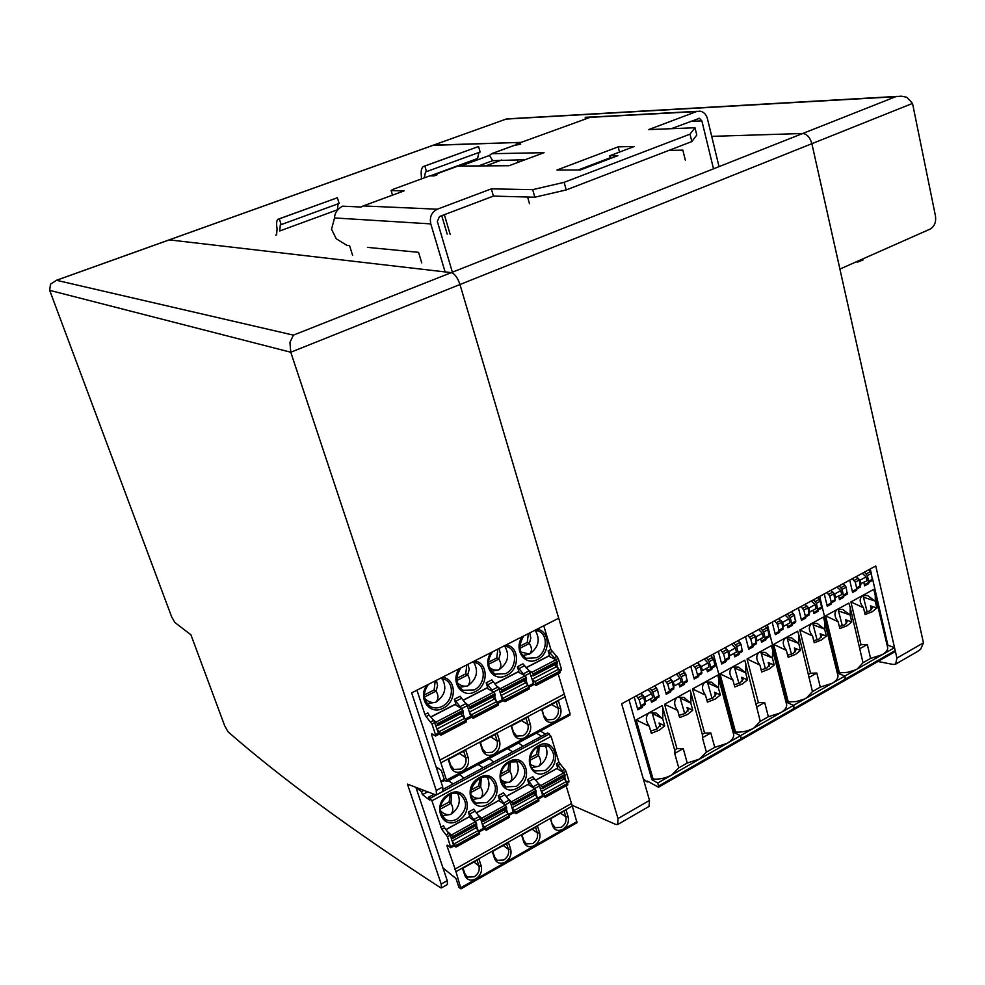 <?xml version="1.0" encoding="UTF-8"?>
<svg xmlns="http://www.w3.org/2000/svg" width="985" height="985" viewBox="0 0 985 985"><rect width="100%" height="100%" fill="white"/><g stroke="black" fill="none" stroke-linecap="round" stroke-linejoin="round"><path stroke-width="1.48" d="M50.469 284.197L49.669 290.341L171.599 616.733L174.85 622.458L190.918 634.808L224.703 725.834L228.101 731.843C280.91 778.064 351.694 830.01 440.467 887.694L441.44 887.879L441.194 884.087L407.458 784.134L435.727 794.883L436.478 794.858L436.256 790.475L290.76 352.236L289.947 342.386L293.407 335.134L56.514 280.294L50.469 284.197M572.654 805.508L615.797 824.457L617.693 824.507L617.989 818.56L459.97 284.53C457.619 277.659 454.725 273.695 451.29 272.636L169.161 239.872L451.29 272.636C454.725 273.695 457.619 277.659 459.97 284.53L558.704 618.211L411.656 692.874L442.745 786.978L442.831 791.423M415.929 787.434L447.252 880.652L447.424 884.493M416.938 690.202L424.904 714.408L426.074 716.575L429.004 715.061L433.757 720.294L438.423 733.123L438.054 734.428M436.084 766.81L441.317 770.479L444.494 780.12L446.587 781.4L446.525 780.095L431.553 734.601L431.787 733.739L435.542 736.029L435.481 734.65L431.984 724L426.074 716.575M543.782 625.795L550.861 649.46L558.261 658.423L561.376 668.84L560.834 670.206M558.163 673.826L564.996 696.654M565.045 696.826L570.106 713.731L569.564 714.999M558.421 700.877L541.799 709.717L544.077 717.191C546.195 722.214 549.852 723.63 555.035 721.451C559.886 718.237 561.758 713.866 560.674 708.326L558.421 700.877M542.119 709.545L544.077 717.191M560.674 708.326L558.199 708.264C559.135 712.992 557.522 716.735 553.385 719.469L547.352 719.826L544.028 715.824M551.489 704.558L558.199 708.264L556.303 702.009M528.071 717.018L511.153 726.007L513.505 733.517C515.672 738.565 519.403 739.969 524.673 737.753C529.61 734.49 531.518 730.07 530.386 724.504L528.071 717.018M497.191 733.431L479.966 742.579L482.379 750.139C484.62 755.199 488.425 756.603 493.793 754.338C498.804 751.026 500.737 746.568 499.567 740.966L497.191 733.431M448.224 759.46L465.745 750.139L468.195 757.711C469.402 763.35 467.456 767.857 462.347 771.218C456.88 773.533 453.002 772.141 450.711 767.056L448.224 759.46M525.978 718.127L527.923 724.431C528.883 729.183 527.258 732.951 523.047 735.733L516.78 736.066L513.505 732.114L513.505 733.517M511.535 725.81L513.505 732.114M564.233 694.117L439.926 760.051M424.904 714.408L427.847 712.894L429.004 715.061M455.636 704.053L455.981 705.125M433.301 719.789L437.586 723.606L462.913 710.444L461.793 708.695L455.058 704.546L430.827 717.068M438.547 733.591L440.8 735.081L441.046 734.207L437.057 728.962L462.248 715.799L464.871 718.213L466.028 721.882M437.586 723.606L437.869 725.539L463.184 712.364L437.956 725.428M435.789 725.071L437.869 725.539M460.881 713.559L462.248 715.799M462.913 710.444L463.184 712.364M461.46 708.486L454.356 699.227L455.87 703.93L430.716 716.945M462.778 712.574L464.464 717.843M557.091 656.342L554.358 657.758L548.128 650.876L549.519 655.505L525.953 667.695M524.636 675.538L517.42 666.71L518.849 671.364L494.765 683.812M493.325 691.852L486.171 682.814L487.649 687.505L463.024 700.236M459.466 687.321L467.543 685.966C463.75 686.73 460.29 685.597 457.175 682.568M468.084 664.222L469.205 669.443L467.715 674.959C470.374 679.354 470.313 683.024 467.543 685.966C476.838 679.207 478.882 671.29 473.65 662.191M456.831 680.524L467.715 674.959L465.745 673.826L466.804 664.875M465.745 673.826L456.769 678.406M522.74 655.517L529.499 654.126C538.709 647.293 540.593 639.363 535.15 630.326M529.77 632.912L530.817 638.058L529.351 643.476C532.085 647.736 532.122 651.294 529.499 654.126L520.659 651.898M519.883 648.315L529.351 643.476L527.27 642.429L528.354 633.626M527.27 642.429L519.834 646.234M491.392 671.29L498.792 669.899C508.051 663.102 510.008 655.173 504.665 646.111M499.198 648.425L500.281 653.621L498.804 659.076C501.5 663.41 501.488 667.017 498.792 669.899C495.32 670.662 492.118 669.738 489.188 667.128M488.634 664.272L498.804 659.076L496.772 657.992L497.844 649.115M496.772 657.992L488.585 662.179M426.948 703.61L435.727 702.305C431.615 703.081 427.909 701.726 424.621 698.254M436.417 680.303L437.574 685.56L436.084 691.113L434.151 689.931L435.21 680.918M434.151 689.931L424.375 694.93M442.105 678.579C447.19 687.702 445.06 695.607 435.727 702.305C438.571 699.313 438.694 695.582 436.084 691.113L424.449 697.06M433.757 720.294L430.814 721.82M549.298 652.957L552.031 651.541M555.405 659.507L554.358 657.758M556.673 663.693L558.15 668.643M549.248 655.641L549.519 656.539M529.007 670.687L531.962 672.25L533.094 673.949L557.104 661.464L555.971 659.79L548.694 656.121L526.076 667.818M517.42 666.71L522.986 663.841L529.154 670.834L533.513 683.405L533.02 684.76M525.928 679.699L527.467 684.747M518.59 671.499L518.886 672.435M497.684 686.779L501.821 690.202L526.261 677.495L525.128 675.796L518.024 671.979L494.889 683.947M523.934 680.733L528.022 685.215L529.13 688.835M526.261 677.495L526.458 679.416L502.141 692.012M502.522 700.273L504.788 701.579L505.096 700.692L501.156 695.755M501.821 690.202L502.054 692.123L526.458 679.416M499.924 691.802L502.054 692.123M486.171 682.814L491.835 679.896L499.099 689.155L502.387 699.682L501.931 701.024M494.63 695.989L496.243 701.135M487.403 687.629L487.71 688.626M465.782 703.142L469.993 706.762L494.876 693.822L493.744 692.098L486.824 688.121L463.147 700.36M470.83 716.784L473.083 718.188L473.366 717.302L469.402 712.217M469.993 706.762L470.251 708.683L495.11 695.742L470.337 708.572M468.146 708.289L470.251 708.683M492.685 696.998L496.723 701.566L497.856 705.211M494.876 693.822L495.11 695.742M454.356 699.227L460.13 696.247L467.296 705.666L470.682 716.243L470.276 717.572M466.127 703.512L460.34 706.504M455.526 701.369L461.288 698.39M487.341 684.944L493.005 682.014M497.917 687.025L492.241 689.968M518.59 668.803L524.155 665.934M529.154 670.834L523.577 673.728M533.648 684.046L535.926 685.277L536.271 684.378L534.843 681.657L532.343 679.576M554.629 664.764L558.778 669.147L559.837 672.755M533.094 673.949L533.291 675.87L557.276 663.385L533.39 675.747M531.137 675.599L533.291 675.87M557.104 661.464L557.276 663.385M495.11 734.539L497.105 740.868C498.102 745.657 496.465 749.462 492.18 752.281L485.654 752.589L482.441 748.698L482.379 750.139M480.409 742.345L482.441 748.698M463.689 751.235L465.745 757.6C466.779 762.415 465.117 766.256 460.758 769.125L453.974 769.408L450.822 765.567L450.711 767.056M448.729 759.189L450.822 765.567M415.965 787.544L421.457 791.632L422.479 794.673L427.65 791.891M433.991 794.255L428.77 797.062L429.792 800.128L422.479 794.673M428.77 797.062L431.898 800.78L441.846 829.358L444.592 827.843L450.231 835.268L453.482 845.056L453.531 846.238L450.785 847.765L447.473 836.794L441.846 829.358M442.967 867.92L455.969 878.497L458.936 887.374L460.955 888.827L455.784 870.962L446.931 845.844L447.165 845.142L450.785 847.765M540.494 730.932L536.185 733.246M545.542 734.108L540.58 731.19M443.299 789.231L547.734 732.926L551.071 736.361L558.975 762.328L565.993 771.255L568.899 780.846L568.862 782.053L567.434 782.853M566.116 785.747L572.236 805.828M572.297 806.038L577.001 822.721L460.955 888.827M566.055 810.002L550.406 818.83L552.536 825.725C554.53 830.33 557.966 831.525 562.841 829.321C567.409 826.144 569.182 822.007 568.16 816.873L566.055 810.002M550.738 818.646L552.536 825.725M568.16 816.873L565.809 816.713C566.695 821.096 565.181 824.642 561.278 827.338L555.22 827.695L552.486 824.26M560.44 813.167L565.809 816.713L564.097 811.111M537.502 826.107L521.594 835.083L523.786 842.015C525.83 846.632 529.327 847.826 534.289 845.573C538.93 842.36 540.716 838.173 539.657 833.014L537.502 826.107M508.469 842.495L492.303 851.619L494.556 858.575C496.649 863.217 500.22 864.387 505.256 862.097C509.971 858.834 511.781 854.611 510.698 849.427L508.469 842.495M462.507 868.425L478.956 859.142L481.246 866.111C482.367 871.331 480.532 875.591 475.743 878.903C470.608 881.243 466.976 880.073 464.834 875.406L462.507 868.425M535.557 827.203L537.33 832.842C538.229 837.25 536.702 840.821 532.737 843.566L526.458 843.899L523.774 840.513L523.786 842.015M521.988 834.861L523.774 840.513M571.522 803.489L454.75 869.262M440.738 827.277L443.484 825.775L444.592 827.843M469.55 816.565L469.907 817.673M448.335 832.263L452.743 836.561L476.481 823.411L475.423 821.712L468.983 816.996L446.082 829.604M453.556 845.315L455.735 847.014L455.981 846.3L452.14 841.03M452.743 836.561L453.026 838.26L476.74 825.11L453.112 838.112M450.958 837.484L453.026 838.26M474.696 826.243L478.291 830.466L479.375 833.839M476.481 823.411L476.74 825.11M468.343 812.12L473.748 809.141L480.569 818.498L475.139 821.515L468.343 812.12L469.759 816.442L446.008 829.518M476.383 825.307L477.959 830.133M564.885 769.26L562.3 770.676L556.402 763.744L557.707 768.005L535.36 780.317M534.436 788.566L527.541 779.603L528.871 783.888L506.081 796.446M505.046 804.893L498.188 795.72L499.567 800.029L476.297 812.847M472.258 799.524L480.569 798.109C476.962 798.884 473.674 797.751 470.682 794.698M481.246 777.608L480.68 787.187C483.204 791.546 483.167 795.191 480.569 798.109C488.695 792.236 490.924 785.193 487.267 776.98M470.608 792.666L480.68 787.187L478.784 785.882L479.966 778.162M478.784 785.882L470.904 790.167M531.629 767.721L538.795 766.256C546.86 760.297 548.953 753.229 545.074 745.029M539.164 746.113L538.61 755.655C541.196 759.891 541.258 763.424 538.795 766.256C535.668 767.007 532.762 766.182 530.065 763.781M529.807 760.445L538.61 755.655L536.628 754.436L537.81 746.839M536.628 754.436L530.115 757.982M502.202 783.506L509.922 782.053C518.024 776.131 520.178 769.076 516.411 760.863M510.439 761.725L509.885 771.292C512.434 775.589 512.446 779.172 509.922 782.053C506.561 782.816 503.458 781.844 500.614 779.123M500.466 776.426L509.885 771.292L507.94 770.036L509.122 762.353M507.94 770.036L500.762 773.939M441.809 815.814L450.736 814.447C446.882 815.235 443.398 813.918 440.283 810.495M451.573 793.775L450.982 803.341L449.135 801.999L450.317 794.255M449.135 801.999L440.554 806.666M457.643 793.381C461.165 801.605 458.862 808.623 450.736 814.447C453.383 811.468 453.469 807.774 450.982 803.341L440.258 809.19M449.123 833.187L446.365 834.714M483.179 767.734L477.971 764.532M463.91 778.125L459.564 774.419M453.223 783.888L448.126 780.576M440.935 781.487L445.121 780.576M432.735 793.787L433.634 794.439M423.722 790.413L421.457 791.632M440.849 781.228L444.247 779.406M459.256 774.899L448.618 780.625M541.602 736.238L536.653 733.308M522.973 746.285L518.381 742.813M512.631 751.851L507.792 748.822L518.085 743.281M493.694 762.07L489.225 758.487M488.917 758.955L478.451 764.594M557.498 765.727L560.083 764.311M563.358 772.511L562.3 770.676M564.553 776.439L565.919 780.945M557.461 768.14L557.744 769.063M538.167 783.297L542.341 786.941L564.91 774.444L563.839 772.819L556.919 768.559L535.434 780.391M527.541 779.603L532.774 776.722L538.61 783.764L542.71 795.424L542.698 796.619L538.524 798.933M535.655 792.457L537.084 797.05M528.649 784.011L528.945 784.983M508.74 799.364L512.988 803.206L535.926 790.499L534.855 788.837L528.095 784.429L506.142 796.52M533.87 793.442L537.576 797.505L538.598 800.842M535.926 790.499L536.135 792.199L513.308 804.745M513.567 812.071L515.734 813.585L516.042 812.847L512.262 807.897M512.988 803.206L513.21 804.905L536.135 792.199M511.116 804.289L513.21 804.905M498.188 795.72L503.507 792.802L510.39 801.999L513.444 812.896M506.265 808.747L507.767 813.45M499.346 800.152L499.678 801.187M478.796 815.678L483.118 819.742L506.462 806.813L505.391 805.139L498.779 800.571L476.371 812.92M483.82 828.557L485.987 830.158L486.27 829.432L482.453 824.322M483.118 819.742L483.376 821.441L506.684 808.513L483.463 821.281M481.296 820.751L483.376 821.441M504.529 809.707L508.186 813.844L509.233 817.205M506.462 806.813L506.684 808.513M480.569 818.498L483.758 829.419L479.227 831.943M479.461 816.43L474.031 819.434M469.439 814.176L474.856 811.197M499.284 797.751L504.603 794.833M509.282 799.955L503.951 802.91M528.637 781.61L533.87 778.729M538.61 783.764L533.365 786.658M542.821 795.855L545.308 797.345L545.111 795.855L541.565 791.731M562.731 777.461L566.473 781.437L567.471 784.762M542.341 786.941L542.55 788.64L565.094 776.143L542.649 788.48M540.433 788.086L542.55 788.64M564.91 774.444L565.094 776.143M506.549 843.579L508.371 849.242C509.307 853.663 507.755 857.27 503.729 860.053L497.228 860.361L494.593 857.036L494.556 858.575M492.746 851.36L494.593 857.036M477.06 860.213L478.919 865.913C479.892 870.358 478.328 873.99 474.228 876.822L467.493 877.106L464.92 873.843L464.834 875.406M463.024 868.13L464.92 873.843M49.669 290.341L290.76 352.236L912.529 103.413L935.491 216.121C936.242 222.216 934.42 226.562 929.988 229.16L839.922 269.065L811.874 143.699C810.039 137.395 807.011 133.985 802.763 133.492L711.712 136.361L802.763 133.492C807.011 133.985 810.039 137.395 811.874 143.699L923.462 642.823L896.929 658.091L875.763 565.993L621.67 703.783L649.521 800.423L649.004 806.432M56.514 280.294L433.548 145.14L521.114 142.369L432.871 145.349L506.869 118.816M877.955 661.489L893.21 664.469L895.624 664.136L896.929 658.091M917.712 651.38L920.643 649.238L923.462 642.823M912.529 103.413L906.717 97.244L901.25 96.161L895.636 96.715L293.407 335.134M857.27 262.207L862.983 260.003M702.391 734.625L702.44 737.728L706.368 752.121L699.645 759.041L793.528 705.383L787.187 702.588L767.401 624.749L787.187 702.588L788.271 701.973L773.644 644.387L797.653 631.2L798.884 635.214L812.453 691.581L806.506 697.971L804.228 699.128L796.286 701.542L788.271 701.973M786.264 703.118L787.187 702.588L793.528 705.383L794.07 709.545L794.267 708.338L741.336 738.639L741.176 739.858L741.336 738.639L658.596 786.018L657.734 783.001L699.645 759.041L687.247 763.03L683.233 748.588L676.966 748.662L664.567 704.3L690.202 690.214L702.637 735.536M745.707 672.977L747.504 679.884L742.382 683.947L734.81 686.939L732.791 679.761C729.023 674.503 728.9 670.243 732.458 667.005L744.808 660.221L760.272 721.352L753.944 728.001C748.071 731.153 741.927 732.483 735.512 732.027L720.01 673.851L732.458 667.005L738.651 667.128L745.707 672.977L745.867 663.791M733.345 733.259L734.391 732.655L740.535 735.672L741.336 738.639L740.535 735.672L734.391 732.655L713.411 654.028L734.391 732.655L735.512 732.027M725.083 647.699L727.94 651.442L729.294 658.596L721.894 662.671L721.697 663.988L718.348 651.356M738.159 640.607L741.015 644.325L742.345 651.467L734.933 655.542L734.736 656.86L733.837 653.461M752.208 632.986L755.076 636.679L756.369 643.808L748.932 647.896L748.735 649.201L745.485 636.642M765.074 626.017L767.943 629.686L769.211 636.803L761.787 640.878L761.565 642.195L760.691 638.822M756.308 703.869L758.413 702.674L747.049 658.99L771.44 645.594L786.646 704.632C786.953 707.464 784.885 710.21 780.44 712.869L768.362 716.735L760.272 721.352M728.925 655.185L729.91 655.604L736.46 652.045L735.401 648.007L731.658 644.128M729.91 655.604L728.851 651.565L725.12 647.674M728.851 651.565L735.401 648.007M756.049 640.459L756.997 640.841L763.424 637.332L762.402 633.318L755.963 636.827L754.227 635.054M756.997 640.841L755.963 636.827M758.635 629.501L762.402 633.318M738.959 683.504L734.231 666.439M720.01 673.851L732.975 680.019M756.492 704.558L756.677 705.26M786.486 704.004L786.646 704.632M747.049 658.99L759.94 665.097L761.713 671.992L769.211 669.024L774.21 665.047L772.449 658.165L772.585 649.398M768.362 716.735L764.68 702.514L758.413 702.674M764.68 702.514L756.554 707.119M772.449 658.165L765.283 652.341L759.287 652.267C755.815 655.456 755.963 659.654 759.755 664.85L759.94 665.097M765.431 668.753L760.802 651.738M761.171 669.886L766.896 668.052L769.888 664.284L768.201 662.548L774.21 665.047M747.504 679.884L741.582 677.286L743.207 679.034L740.104 682.937L734.231 684.797M726.253 660.282L721.87 662.683L724.923 660.984L725.095 659.679L723.556 653.831L720.7 650.075M726.228 660.295L726.056 661.6L721.697 663.988M729.294 658.596L724.898 660.997L729.294 658.596M734.933 655.542L738.011 653.843L738.196 652.526L736.669 646.689L733.813 642.971M734.921 655.554L739.242 653.19L739.058 654.496L734.736 656.86M742.345 651.467L737.987 653.855L742.345 651.467M748.957 647.884L752.072 646.16L752.269 644.843L750.767 639.031L747.898 635.325M748.932 647.896L753.217 645.557L753.02 646.862L748.735 649.201M756.369 643.808L752.047 646.172L756.369 643.808M766.034 638.551L761.762 640.89L764.939 639.13L765.148 637.812L763.67 632.013L760.802 628.332M766.022 638.563L765.813 639.868L761.565 642.195M837.533 673.912L838.333 673.457L844.822 676.067L845.524 678.985L794.267 708.338L793.528 705.383L844.822 676.067L838.333 673.457L819.655 596.417L838.333 673.457L839.38 672.854L825.578 615.859L848.824 603.091L850.215 607.511L862.995 662.745L857.393 668.877L855.177 669.997L847.371 672.373L839.38 672.854M887.583 647.194L887.657 647.49C887.978 649.952 886.168 652.341 882.252 654.68L894.528 647.662L895.193 650.543L845.524 678.985L845.302 680.204L844.822 676.067L882.252 654.68L870.592 658.411L862.995 662.745M778.901 618.518L781.77 622.163L783.001 629.267L775.577 633.343L775.343 634.66L772.166 622.163M791.558 611.66L794.427 615.28L795.634 622.36L788.197 626.448L787.951 627.765L787.113 624.416M805.151 604.285L808.032 607.88L809.202 614.948L801.741 619.048L801.507 620.365L798.429 607.93M817.599 597.526L820.493 601.109L821.638 608.164L814.189 612.251L813.918 613.569L813.105 610.232M808.599 674.343L810.544 673.247L799.82 630.006L823.435 617.029L837.939 675.624C838.26 678.259 836.327 680.82 832.153 683.307L820.296 687.111L812.453 691.581M782.73 625.967L783.629 626.312L789.958 622.852L788.96 618.863L785.168 615.12M783.629 626.312L782.632 622.311L781.154 620.858M782.632 622.311L788.96 618.863M808.968 611.71L809.83 612.017L816.06 608.619L815.1 604.655L808.857 608.04L807.552 606.772M809.83 612.017L808.857 608.04M811.283 600.961L815.1 604.655M798.773 643.599L800.473 650.445L795.597 654.348L788.185 657.278L786.276 650.174C782.484 645.04 782.287 640.903 785.698 637.763L791.497 637.788L798.773 643.599L798.884 635.214M791.484 654.237L786.953 637.295M794.045 709.569L658.497 787.224L658.596 786.018M773.644 644.387L786.461 650.42M799.82 630.006L812.551 635.978L814.226 642.799L821.564 639.918L826.329 636.076L824.679 629.267L824.753 621.264M820.296 687.111L816.811 673.026L810.544 673.247M816.811 673.026L808.944 677.483M824.679 629.267L817.279 623.48L811.677 623.493C808.328 626.583 808.562 630.671 812.366 635.744L812.551 635.978M817.107 639.942L812.687 623.086M813.733 640.779L819.188 639.006L821.97 635.497L820.16 633.761L826.329 636.076M800.473 650.445L794.39 648.044L796.139 649.78L793.245 653.412L787.668 655.21M779.788 631.04L775.552 633.355L778.753 631.582L778.987 630.265L777.534 624.478L774.653 620.821M779.763 631.053L779.554 632.358L775.343 634.66M787.951 627.765L792.137 625.487L792.359 624.182L788.172 626.46L791.435 624.662L791.657 623.345L790.216 617.57L787.347 613.938M801.765 619.036L805.041 617.226L805.274 615.908L803.858 610.146L800.977 606.551M801.741 619.048L805.89 616.782L805.656 618.087L801.507 620.365M813.918 613.569L818.042 611.328L818.276 610.023L814.164 612.264L817.501 610.417L817.747 609.099L816.356 603.362L813.462 599.779M870.26 568.973L871.134 572.765M872.747 579.722L887.879 645.237L894.528 647.662M895.193 650.543L894.922 651.762L794.07 709.545M830.983 590.274L833.876 593.832L834.984 600.862L827.535 604.962L827.265 606.28L824.273 593.918M843.246 583.625L846.14 587.159L847.223 594.189L839.762 598.277L839.479 599.606L838.678 596.282M856.408 576.484L859.314 579.993L860.361 587.011L852.899 591.111L852.604 592.428L849.71 580.128M868.475 569.946L871.368 573.43L872.402 580.436L864.904 584.548L864.633 585.853L863.857 582.554M887.214 645.606L887.879 645.237M859.277 645.729L861.038 644.732L850.917 601.933L873.806 589.362L887.657 647.49M834.8 597.673L841.744 594.608L840.808 590.655L836.967 587.023M835.625 597.957L834.677 593.992L833.482 592.871M834.677 593.992L840.808 590.655M860.213 583.859L867.022 580.818L866.111 576.89L860.077 580.177L858.982 579.155M861.001 584.105L860.077 580.177M862.257 573.319L866.111 576.89M850.166 615.169L851.766 621.941L847.112 625.709L839.86 628.553L838.05 621.535C834.233 616.524 833.963 612.498 837.238 609.444L842.667 609.395L850.166 615.169L850.215 607.511M842.335 625.857L838.038 609.112M825.578 615.859L838.235 621.769M850.917 601.933L863.5 607.782L865.089 614.541L872.254 611.722L876.81 608.028L875.246 601.293L875.283 593.98M870.592 658.411L867.305 644.473L861.038 644.732M867.305 644.473L859.683 648.783M875.246 601.293L867.662 595.543L862.404 595.63C859.191 598.634 859.499 602.598 863.316 607.548L863.5 607.782M867.169 611.993L862.983 595.359M864.633 612.596L869.817 610.885L872.427 607.597L870.481 605.886L876.81 608.028M851.766 621.941L845.524 619.713L847.395 621.437L844.699 624.835L839.38 626.571M831.623 602.734L827.511 604.975L830.897 603.103L831.143 601.786L829.776 596.06L826.883 592.502M831.599 602.746L831.34 604.051L827.265 606.28M839.762 598.277L843.148 596.405L843.419 595.088L842.064 589.375L839.171 585.841M843.813 596.073L843.529 597.39L839.479 599.606M856.925 588.907L852.875 591.123L856.31 589.227L856.605 587.885L855.263 582.197L852.37 578.675M856.901 588.919L856.618 590.237L852.604 592.428M860.361 587.011L856.31 589.227L860.361 587.011M864.928 584.536L868.401 582.615L868.684 581.298L867.366 575.622L864.461 572.125M864.904 584.548L868.893 582.369L868.622 583.674L864.633 585.853M674.651 749.967L676.966 748.662M663.004 708.387L662.733 718.878L656.096 713.017L649.226 712.721L662.216 705.592L674.947 751.05L674.7 753.414L678.751 767.881L671.819 774.949C665.663 778.249 659.408 779.591 653.055 778.987L636.15 719.912L649.226 712.721C645.458 716.12 645.446 720.552 649.177 726.031L651.356 733.32L659.199 730.205L664.703 725.896L659.076 723.002L660.492 724.738L657.032 729.072L650.703 731.018M628.996 699.806L651.873 779.652L653.055 778.987M640.927 693.329L643.747 697.232L645.323 704.472L637.972 708.511L637.849 709.816L634.192 696.986M654.68 685.88L657.512 689.746L659.039 696.974L651.664 701.037L651.553 702.33L650.58 698.882M669.455 677.865L672.287 681.706L673.789 688.921L666.389 692.984L666.266 694.29L662.708 681.521M682.974 670.539L685.806 674.356L687.271 681.558L679.896 685.609L679.736 686.927L678.8 683.491M697.503 662.659L700.347 666.451L701.776 673.629L694.388 677.692L694.216 679.01L690.756 666.316M710.801 655.444L713.645 659.211L715.036 666.389L707.624 670.465L707.464 671.77L706.553 668.347M702.317 734.354L704.558 733.086L692.517 688.946L717.733 675.094L733.69 734.576C733.985 737.617 731.769 740.56 727.029 743.392L714.741 747.344L706.368 752.121M664.567 704.3L677.52 710.345C673.765 704.94 673.74 700.569 677.434 697.232L684.07 697.466L690.854 703.327L691.088 693.292M677.692 710.604L679.638 717.597L687.395 714.531L692.763 710.308L687.038 707.513L688.527 709.249L685.191 713.436L679.01 715.356M690.854 703.327L692.763 710.308M678.751 767.881L687.247 763.03M674.663 750.028L674.947 751.05M662.733 718.878L664.703 725.896M636.15 719.912L649.361 726.29M657.734 783.001L651.873 779.652M643.267 778.716L647.046 781.893L647.465 781.13L658.497 787.224M684.71 713.694L679.785 696.58M651.885 712.044L656.896 729.159M712.057 698.476L707.23 681.374M720.367 694.967L715.122 699.116L707.452 702.145L705.383 694.93C701.628 689.599 701.554 685.289 705.174 682.002L711.589 682.162L718.324 687.776L720.367 694.967L714.531 692.27L716.095 694.019L712.869 698.057L706.861 699.941M692.517 688.946L705.568 695.176M714.741 747.344L710.838 732.975L704.558 733.086M718.508 688.022L718.705 678.419M733.468 733.751L733.69 734.576M710.838 732.975L702.44 737.728M683.233 748.588L674.7 753.414M637.849 709.816L642.429 707.316L642.54 706.023L637.948 708.523L640.706 706.996L640.829 705.679L639.142 699.732L636.322 695.829M640.718 706.984L645.323 704.472L640.706 706.996M651.688 701.024L654.483 699.473L654.594 698.156L652.932 692.233L650.112 688.355M656.232 698.537L656.096 699.842L651.553 702.33M666.414 692.972L669.246 691.408L669.394 690.091L667.756 684.181L664.924 680.327M670.92 690.51L670.773 691.827L666.266 694.29M684.366 683.171L679.884 685.622L682.79 684.009L682.937 682.691L681.312 676.793L678.48 672.964M684.353 683.184L684.206 684.476L679.736 686.927M687.271 681.558L682.765 684.021L687.271 681.558M694.216 679.01L698.648 676.584L698.796 675.291L694.363 677.705L697.331 676.067L697.479 674.75L695.89 668.877L693.046 665.072M707.649 670.453L710.628 668.803L710.788 667.485L709.225 661.625L706.38 657.845M707.624 670.465L712.02 668.064L711.859 669.369L707.464 671.77M715.036 666.389L710.604 668.815L715.036 666.389M701.345 670.157L702.391 670.625L709.04 666.993L707.944 662.942L701.295 666.562L697.589 662.609M702.391 670.625L701.295 666.562M704.238 659.002L707.944 662.942M647.995 689.5L651.651 693.575L652.796 697.663L645.926 701.418L644.769 697.318L651.651 693.575M644.769 697.318L641.124 693.231M644.769 700.84L645.926 701.418M673.297 685.375L674.393 685.892L681.152 682.199L680.032 678.123L673.272 681.817L669.591 677.791M674.393 685.892L673.272 681.817M676.35 674.122L680.032 678.123M432.366 175.896L434.065 174.838L437.02 174.85L434.139 175.896L429.731 175.884L392.633 189.477L391.119 190.585L392.51 195.153M433.905 174.838L457.988 166.059L508.999 165.726L544.077 152.675L491.613 153.722L489.471 155.458L492.709 160.678L525.19 159.693M491.453 153.734L513.628 145.595L520.696 144.13L515.943 144.266L591.185 116.981L585.225 117.301L585.299 118.84M719.025 166.637L707.452 118.742C706.208 114.371 703.733 111.847 700.003 111.145L696.543 111.564L648.659 129.601L694.991 127.755L696.777 135.056L691.827 141.569L566.215 189.945L534.806 197.209L493.399 196.101L439.495 216.528L437.315 221.416L452.386 272.205M437.328 209.202L363.182 205.939L361.101 207.035L342.497 206.185C337.326 209.165 334.666 213.08 334.543 217.944L430.79 223.891C429.398 217.008 431.578 212.12 437.328 209.202L491.33 188.861L532.713 189.649L564.146 182.323L690.005 134.157L694.991 127.755M363.182 205.939L404.072 190.893L391.119 190.585M634.266 146.482L618.161 146.863L556.968 170.023L580.3 169.974L617.903 155.655L609.789 155.778L634.266 146.482M671.241 128.703L699.387 118.335L701.862 120.859L713.509 168.817M578.158 169.986L610.306 157.748M618.161 146.863L619.516 152.084M609.789 155.778L610.491 158.474M430.79 223.891L445.097 271.909M491.33 188.861L493.399 196.101M334.543 217.944L331.526 229.234L336.242 238.776L346.917 245.388L349.564 245.647L352.605 255.337M421.74 262.884L418.551 252.332L367.454 247.37M532.713 189.649L534.806 197.209M566.215 189.945L564.146 182.323M690.005 134.157L691.827 141.569M685.301 160.099L682.839 150.139L668.877 150.409M516.202 145.189L515.943 144.266M529.487 203.723L527.615 197.012M517.975 162.39L517.26 159.804M460.635 166.046L489.471 155.458M492.709 160.678L478.488 165.923M444.346 214.681L450.133 234.282M447.178 234.073L441.736 215.678M478.562 146.519L480.138 152.035L426.517 171.612L424.867 166.034L478.562 146.519L424.584 166.046M478.895 152.49L477.59 158.499L430.186 175.884M424.867 166.034L423.304 166.514C421.432 168.004 420.78 171.205 421.371 176.143L421.494 178.901M424.252 177.891L425.508 171.919L426.517 171.612M337.363 197.751L339.135 203.427L281.168 224.605L279.297 218.855L337.363 197.751L279.05 218.855M338.089 203.821L337.387 209.817L279.752 230.958L280.319 224.839L281.168 224.605M279.297 218.855L277.992 219.236C276.49 220.615 276.206 223.804 277.105 228.828L276.576 234.873L275.738 235.107L276.711 234.75M442.745 786.978L436.256 790.475M447.252 880.652L441.194 884.087M570.106 713.731L446.525 780.095M530.386 724.504L527.923 724.431L521.373 720.577M431.553 734.601L432.415 734.157M461.793 708.695L436.466 721.845M466.299 720.995L441.046 734.207M440.8 733.456L466.065 720.244M464.871 718.213L439.606 731.399M463.159 711.195L437.833 724.369M550.861 649.46L548.128 650.876M536.899 629.292C550.246 630.412 550.775 653.387 537.65 659.396C524.894 666.808 513.025 649.374 522.37 636.667M505.908 645.027C519.526 646.086 520.129 669.221 506.77 675.353L505.502 675.932C492.746 681.903 482.084 664.776 491.121 652.526M442.24 677.348C456.412 678.271 457.188 701.739 443.336 708.104C429.891 715.898 417.135 698.279 426.924 685.129M474.364 661.046C488.252 662.031 488.942 685.338 475.336 691.581C462.125 699.239 449.677 681.682 459.305 668.68M472.381 662.043L476.568 663.028C486.553 666.968 484.977 684.883 474.228 689.869L463.282 690.35L461.189 689.044M534.929 630.289L538.512 631.102C548.497 634.722 547.118 652.846 536.529 657.734L526.433 658.3L525.03 657.537M503.938 646.025L507.804 646.923C517.802 650.703 516.325 668.716 505.65 673.654L495.147 674.183L493.399 673.174M440.27 678.345L444.777 679.428C454.75 683.553 453.051 701.345 442.228 706.368C438.251 708.326 434.447 708.474 430.827 706.799L428.364 705.149M431.984 724L434.927 722.473M438.423 733.123L435.481 734.65M555.799 659.704L558.261 658.423M561.376 668.84L559.406 669.874M533.513 683.405L528.649 685.954M524.98 675.71L530.324 672.94M525.128 675.796L500.7 688.49M529.462 687.936L505.096 700.692M526.495 678.246L502.054 690.953M501.094 695.545L525.3 682.925M528.022 685.215L503.667 697.934M504.862 699.941L529.228 687.185M502.387 699.682L497.339 702.317M493.596 692.012L499.099 689.155M493.744 692.098L468.872 705.014M498.164 704.312L473.366 717.302M473.12 716.551L497.93 703.561M496.723 701.566L471.926 714.519M469.352 712.093L494.051 699.215M495.11 694.573L470.239 707.513M470.682 716.243L465.474 718.976M461.645 708.597L467.296 705.666M560.206 671.844L536.271 684.378M555.971 659.79L531.962 672.25M536.037 683.627L559.985 671.105M558.778 669.147L534.843 681.657M532.257 679.293L556.008 666.919M557.325 662.203L533.316 674.7M499.567 740.966L497.105 740.868L490.715 736.866M468.195 757.711L465.745 757.6L459.527 753.451M577.025 821.576L460.894 887.707M539.657 833.014L537.33 832.842L532.06 829.173M446.931 845.844L447.596 845.475M475.423 821.712L451.696 834.837M479.646 833.125L455.981 846.3M455.747 845.598L479.424 832.423M478.291 830.466L454.627 843.628M452.164 841.055L475.792 827.942M476.715 824.113L452.977 837.262M431.898 800.78L551.071 736.361M558.975 762.328L556.402 763.744M537.268 746.347L538.413 745.67C554.592 736.226 562.952 763.806 546.54 772.068C531.198 781.364 521.804 755.704 537.268 746.347M516.337 788.616C500.245 796.594 492.968 769.494 509.171 761.504C525.621 751.912 534.202 779.628 517.519 788.025L516.337 788.616M447.966 794.698L449.172 793.972C466.176 784.072 475.262 812.071 458 820.776C441.871 830.527 431.701 804.499 447.966 794.698M478.242 778.31L479.424 777.596C496.144 767.857 504.973 795.708 488.006 804.265C472.147 813.856 462.248 787.951 478.242 778.31M479.535 778.175L484.928 776.759L489.951 777.879C498.127 785.673 497.129 793.91 486.959 802.59L475.964 803.071L473.736 801.421M538.512 746.236L548.128 745.879C556.377 753.513 555.491 761.7 545.481 770.43L535.261 770.996L533.513 769.851M509.27 762.07L519.28 761.737C527.492 769.457 526.556 777.67 516.472 786.387L505.859 786.904L503.877 785.525M449.283 794.55C453.174 792.679 456.794 792.593 460.143 794.292C468.257 802.159 467.198 810.421 456.954 819.089C452.891 821.195 449.086 821.342 445.54 819.508L443.078 817.575M447.473 836.794L450.231 835.268M453.482 845.056L450.724 846.583M549.47 733.948L430.334 798.232M563.519 772.622L565.993 771.255M568.899 780.846L566.917 781.955M542.71 795.424L538.019 798.035M534.547 788.64L539.718 785.784M534.855 788.837L511.917 801.531M538.918 800.103L516.042 812.847M536.148 791.189L513.197 803.895M512.212 807.737L534.978 795.092M537.576 797.505L514.687 810.224M515.82 812.157L538.709 799.414M513.468 811.689L508.617 814.386M505.096 804.93L510.39 801.999M505.391 805.139L482.059 818.042M509.528 816.479L486.27 829.432M486.036 828.742L509.307 815.777M508.186 813.844L484.915 826.784M482.428 824.26L505.637 811.381M506.672 807.515L483.352 820.431M483.721 828.225L478.722 831.008M567.816 784.011L545.321 796.545M563.839 772.819L541.282 785.291M545.111 795.855L567.606 783.321M566.473 781.437L543.966 793.947M541.491 791.484L563.839 779.086M565.119 775.133L542.563 787.631M510.698 849.427L508.371 849.242L503.224 845.45M481.246 866.111L478.919 865.913L473.896 861.998M649.521 800.423L617.989 818.56M506.228 119.087L895.636 96.715M734.921 668.138L745.522 672.718M761.516 653.511L772.277 657.918M768.201 662.548L769.162 666.291M741.582 677.286L742.555 680.98M729.479 657.291L725.095 659.679M723.556 653.831L727.94 651.442M726.893 649.595L722.51 651.971M739.981 642.479L735.635 644.843M742.542 650.162L738.196 652.526M736.669 646.689L741.015 644.325M756.566 642.491L752.269 644.843M750.767 639.031L755.076 636.679M754.042 634.845L749.72 637.196M766.909 627.864L762.624 630.178M769.42 635.485L765.148 637.812M763.67 632.013L767.943 629.686M787.68 639.117L798.589 643.365M813.438 624.946L824.494 629.033M820.16 633.761L821.096 637.603M794.39 648.044L795.338 651.836M783.223 627.95L778.987 630.265M777.534 624.478L781.77 622.163M780.736 620.353L776.488 622.655M793.393 613.47L789.194 615.76M791.411 624.675L795.609 622.372M795.868 621.042L791.657 623.345M790.216 617.57L794.427 615.28M809.448 613.63L805.274 615.908M803.858 610.146L808.032 607.88M806.998 606.083L802.824 608.348M819.458 599.311L815.321 601.564M821.884 606.846L817.747 609.099M816.356 603.362L820.493 601.109M838.789 611.008L849.981 614.935M863.734 597.279L875.062 601.059M870.481 605.886L871.393 609.777M845.524 619.713L846.435 623.579M835.243 599.545L831.143 601.786M829.776 596.06L833.876 593.832M832.854 592.047L828.742 594.275M845.105 585.385L841.03 587.602M847.482 592.871L843.419 595.088M842.064 589.375L846.14 587.159M860.644 585.693L856.605 587.885M855.263 582.197L859.314 579.993M858.28 578.232L854.241 580.424M870.346 571.682L866.332 573.861M872.685 579.106L868.684 581.298M867.366 575.622L871.368 573.43M687.038 707.513L688.01 711.059M680.413 698.119L690.67 703.068M659.076 723.002L660.048 726.474M652.476 713.485L662.56 718.619M714.531 692.27L715.504 695.903M707.883 683.011L718.324 687.776M645.434 703.167L640.829 705.679M639.142 699.732L643.747 697.232M642.7 695.324L638.095 697.823M656.466 687.85L651.885 690.325M659.039 696.974L654.483 699.473L659.027 696.986M659.162 695.669L654.594 698.156M652.932 692.233L657.512 689.746M673.912 687.616L669.394 690.091M667.756 684.181L672.287 681.706M671.241 679.822L666.71 682.285M684.772 672.472L680.266 674.91M687.419 680.241L682.937 682.691M681.312 676.793L685.806 674.356M701.776 673.629L697.331 676.067L701.751 673.654M701.923 672.324L697.479 674.75M695.89 668.877L700.347 666.451M699.301 664.579L694.844 667.005M712.598 657.352L708.178 659.753M715.208 665.072L710.788 667.485M709.225 661.625L713.645 659.211M434.065 174.838L457.988 166.059M491.613 153.722L514.786 145.226M589.239 117.4L696.543 111.564M690.559 121.377L701.862 120.859M485.839 165.874L501.722 160.001M169.161 239.872L56.133 280.393M436.478 794.858L442.954 791.361M447.486 884.456L441.44 887.879M547.352 719.826L546.54 719.358M515.832 735.487L516.78 736.066M441.058 762.71L565.316 696.678M441.083 735.13L466.324 721.919M460.771 667.941C454.873 677.889 455.71 685.363 463.282 690.35L461.546 689.328M476.568 663.028L472.308 662.08M523.749 635.965C517.95 646.037 518.836 653.474 526.433 658.3L525.264 657.684M538.512 631.102L534.867 630.314M493.694 673.383L495.147 674.183C487.353 668.458 486.491 660.997 492.537 651.811M503.864 646.062L507.804 646.923M428.426 684.366C422.294 693.378 423.094 700.852 430.827 706.799L428.795 705.506M444.777 679.428L440.184 678.394M435.542 736.029L438.473 734.502M559.936 670.957L561.315 670.231M529.179 687.05L533.476 684.797M505.083 701.615L529.438 688.86M497.881 703.425L502.375 701.074M473.379 718.225L498.164 705.248M466.016 720.097L470.707 717.634M536.246 685.301L560.157 672.78M446.587 781.4L570.044 715.048M484.558 751.875L485.654 752.589M452.731 768.546L453.974 769.408M555.22 827.695L554.272 827.055M525.411 843.148L526.458 843.899M455.821 871.737L572.556 805.89M456.018 847.088L479.67 833.913M489.951 777.879C486.849 776.315 483.352 776.488 479.436 778.433C469.205 787.495 468.035 795.708 475.964 803.071L473.994 801.667M548.128 745.879L538.401 746.495C528.416 751.296 527.209 768.115 535.261 770.996L533.71 770.011M504.111 785.722L505.859 786.904L500.651 779.357C500.023 772.105 502.867 766.428 509.171 762.328L514.515 760.777L519.28 761.737M460.143 794.292C456.929 792.617 453.285 792.79 449.209 794.796C438.867 802.738 437.648 810.975 445.54 819.508L443.361 817.858M516.042 813.647L538.906 800.904M509.122 815.297L513.468 812.884M486.282 830.232L509.54 817.267M545.308 797.345L567.791 784.811M496.071 859.486L497.228 860.361M466.225 876.096L467.493 877.106M432.871 145.349L169.543 239.737M649.103 806.383L617.693 824.507M918.045 651.196L895.624 664.136M433.425 145.14L506.339 119.013M507.337 118.853L897.421 96.382M852.788 263.364L870.802 255.386M791.435 624.662L795.634 622.36M839.737 598.301L843.788 596.085M648.13 781.524L647.404 781.93M651.664 701.037L656.207 698.55M666.389 692.984L670.896 690.522M591.197 117.08L697.442 111.293M698.55 118.372L699.387 118.335M425.508 171.919L426.32 171.624M280.319 224.839L280.996 224.592"/></g></svg>

